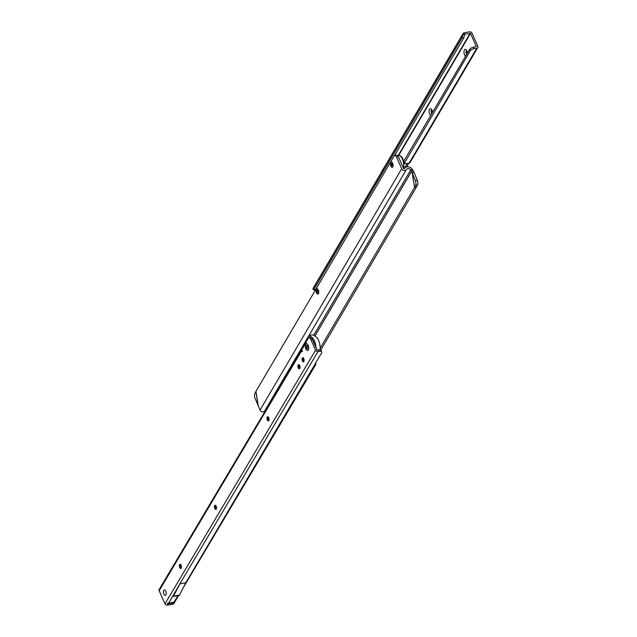 <?xml version="1.0" encoding="UTF-8"?>
<svg xmlns="http://www.w3.org/2000/svg" width="637" height="637" viewBox="0 0 637 637"><rect width="100%" height="100%" fill="white"/><g stroke="black" fill="none" stroke-linecap="round" stroke-linejoin="round"><path stroke-width="0.96" d="M308.133 345.214A3.456 1.6 80.3 0 1 308.348 349.84A3.456 1.6 80.3 0 1 305.911 348.949A3.456 1.6 80.3 0 1 305.505 344.792A3.456 1.6 80.3 0 1 307.353 344.036A3.456 1.6 80.3 0 1 308.133 345.214M165.7 591.192A2.731 1.266 80.3 0 1 165.875 594.847A2.731 1.266 80.3 0 1 163.948 594.138A2.731 1.266 80.3 0 1 163.629 590.857A2.731 1.266 80.3 0 1 165.087 590.26A2.731 1.266 80.3 0 1 165.7 591.192A2.731 1.266 -99.7 0 0 165.087 590.26A2.731 1.266 -99.7 0 0 163.629 590.857A2.731 1.266 -99.7 0 0 163.948 594.138A2.731 1.266 -99.7 0 0 165.875 594.847A2.731 1.266 -99.7 0 0 165.7 591.192M180.215 564.271A3.631 1.68 -99.7 0 0 180.765 568.085A3.631 1.68 -99.7 0 0 180.932 568.435M180.884 568.459A2.134 0.987 80.3 0 1 180.414 568.228A2.134 0.987 80.3 0 1 179.937 567.503A2.134 0.987 80.3 0 1 179.801 564.645A2.134 0.987 80.3 0 1 180.167 564.271M215.266 505.252A3.631 1.68 -99.7 0 0 215.808 509.059A3.631 1.68 -99.7 0 0 215.983 509.417M215.935 509.441A2.134 0.987 80.3 0 1 215.465 509.21A2.134 0.987 80.3 0 1 214.98 508.477A2.134 0.987 80.3 0 1 214.844 505.619A2.134 0.987 80.3 0 1 215.21 505.245M267.835 416.717A3.631 1.68 -99.7 0 0 268.376 420.531A3.631 1.68 -99.7 0 0 268.551 420.882M268.503 420.906A2.134 0.987 80.3 0 1 268.034 420.675A2.134 0.987 80.3 0 1 267.548 419.942A2.134 0.987 80.3 0 1 267.421 417.084A2.134 0.987 80.3 0 1 267.779 416.717M298.777 364.611A3.631 1.68 -99.7 0 0 299.318 368.425A3.631 1.68 -99.7 0 0 299.486 368.775M299.438 368.799A2.134 0.987 80.3 0 1 298.976 368.568A2.134 0.987 80.3 0 1 298.49 367.844A2.134 0.987 80.3 0 1 298.355 364.985A2.134 0.987 80.3 0 1 298.721 364.611M302.878 357.699A3.631 1.68 -99.7 0 0 303.427 361.505A3.631 1.68 -99.7 0 0 303.594 361.856M303.546 361.88A2.134 0.987 80.3 0 1 303.077 361.649A2.134 0.987 80.3 0 1 302.599 360.924A2.134 0.987 80.3 0 1 302.464 358.066A2.134 0.987 80.3 0 1 302.83 357.691M181.115 565.226A2.134 0.987 80.3 0 1 180.797 568.483A2.134 0.987 80.3 0 1 179.745 567.535A2.134 0.987 80.3 0 1 180.072 564.278A2.134 0.987 80.3 0 1 181.115 565.226M216.166 506.208A2.134 0.987 80.3 0 1 215.839 509.465A2.134 0.987 80.3 0 1 214.796 508.509A2.134 0.987 80.3 0 1 215.115 505.252A2.134 0.987 80.3 0 1 216.166 506.208M268.734 417.673A2.134 0.987 80.3 0 1 268.408 420.93A2.134 0.987 80.3 0 1 267.365 419.974A2.134 0.987 80.3 0 1 267.691 416.717A2.134 0.987 80.3 0 1 268.734 417.673M299.677 365.566A2.134 0.987 80.3 0 1 299.35 368.823A2.134 0.987 80.3 0 1 298.307 367.875A2.134 0.987 80.3 0 1 298.626 364.619A2.134 0.987 80.3 0 1 299.677 365.566M303.777 358.647A2.134 0.987 80.3 0 1 303.459 361.904A2.134 0.987 80.3 0 1 302.408 360.956A2.134 0.987 80.3 0 1 302.734 357.699A2.134 0.987 80.3 0 1 303.777 358.647M315.689 362.907A2.134 0.581 100.3 0 1 315.825 363.695L315.825 363.695A2.134 0.581 -79.7 0 0 315.848 364.046L314.909 365.001A2.134 0.908 -23.9 0 1 314.782 364.842A2.134 0.908 -23.9 0 1 314.869 364.292L321.574 353.002A4.268 1.807 156.1 0 0 321.749 351.911L321.12 350.493A4.268 1.807 156.1 0 0 318.588 349.92L317.067 349.952L312.464 339.553A4.268 1.983 -99.7 0 0 310.37 337.65L308.881 337.913A4.268 1.983 -99.7 0 0 308.037 338.581L301.914 349.713A1.712 0.788 80.3 0 1 301.476 351.791A1.712 0.788 80.3 0 1 301.126 351.696L301.779 351.584M321.749 351.911A4.268 1.807 156.1 0 0 319.217 351.329L318.014 351.536L179.889 583.795L185.781 582.799L179.427 595.101A1.792 0.828 80.3 0 1 179.045 595.444L173.153 596.455A1.792 0.828 -99.7 0 1 172.731 596.312L179.889 583.795A1.967 1.529 30.7 0 0 180.12 583.771L185.558 582.839A1.967 1.529 30.7 0 0 185.781 582.783L314.75 364.635M174.737 602.069L167.157 603.366L168.248 603.765L173.686 602.833L174.737 602.069M178.631 595.507L173.837 603.589A1.967 1.529 -149.3 0 1 172.866 604.218L167.427 605.15A1.967 1.529 -149.3 0 1 164.991 603.82L159.186 590.73A1.967 1.529 -149.3 0 1 159.218 589.432L301.317 350.254A1.967 1.529 -149.3 0 1 301.97 349.96M315.1 363.91L315.848 364.046L315.721 364.635L183.138 587.919M318.014 351.536A1.967 1.529 -149.3 0 1 315.578 350.207L310.975 339.816A4.268 1.983 -99.7 0 0 308.881 337.913M180.207 566.014L180.908 564.836M215.258 506.996L215.959 505.81M298.761 366.355L299.143 365.718M159.186 590.73L301.126 351.696L301.317 350.254L302.551 351.409M173.153 596.455A1.792 0.828 -99.7 0 0 173.535 596.113L179.427 595.101M179.897 583.811L173.535 596.113M306.293 341.52A10.176 4.722 80.3 0 1 306.747 339.417A10.176 4.722 80.3 0 1 314.383 340.883A10.176 4.722 80.3 0 1 316.024 347.587M308.459 336.392L311.27 334.871L313.372 334.974L317.027 337.65A10.176 4.722 80.3 0 1 318.484 340.174A10.176 4.722 80.3 0 1 320.124 349.88M312.791 340.301A8.114 3.758 80.3 0 1 313.723 341.997A8.114 3.758 80.3 0 1 314.447 344.036M307.607 346.202A1.608 0.748 80.3 0 1 307.687 348.399A1.608 0.748 80.3 0 1 306.58 347.929A1.608 0.748 80.3 0 1 306.508 345.74A1.608 0.748 80.3 0 1 307.607 346.202M308.364 349.801A3.376 1.561 80.3 0 1 306.015 348.885A3.376 1.561 80.3 0 1 305.609 344.864A3.376 1.561 80.3 0 1 307.384 344.068M318.285 289.939A2.731 1.266 80.3 0 1 318.46 293.601A2.731 1.266 80.3 0 1 316.541 292.909A2.731 1.266 80.3 0 1 316.215 289.62A2.731 1.266 80.3 0 1 317.672 289.015A2.731 1.266 80.3 0 1 318.285 289.939A2.731 1.266 -99.7 0 0 317.672 289.015A2.731 1.266 -99.7 0 0 316.215 289.62A2.731 1.266 -99.7 0 0 316.541 292.909A2.731 1.266 -99.7 0 0 318.46 293.601A2.731 1.266 -99.7 0 0 318.285 289.939M392.663 163.223A2.731 1.266 80.3 0 1 392.838 166.886A2.731 1.266 80.3 0 1 390.919 166.193A2.731 1.266 80.3 0 1 390.592 162.905A2.731 1.266 80.3 0 1 392.05 162.3A2.731 1.266 80.3 0 1 392.663 163.223A2.731 1.266 -99.7 0 0 392.05 162.3A2.731 1.266 -99.7 0 0 390.592 162.905A2.731 1.266 -99.7 0 0 390.919 166.193A2.731 1.266 -99.7 0 0 392.838 166.886A2.731 1.266 -99.7 0 0 392.663 163.223M258.208 406L255.867 391.516L254.816 393.61A3.416 1.378 -99.7 0 0 255.055 398.276L260.055 410.077A2.644 2.054 30.4 0 0 262.333 411.844A2.644 2.054 30.4 0 0 264.65 411.024A2.644 2.054 30.4 0 0 264.713 410.913L306.827 339.155L264.65 411.024M415.611 185.256A3.416 1.378 -99.7 0 0 415.364 180.597L417.291 180.263A3.416 1.378 80.3 0 1 417.538 184.929L415.611 185.256L414.56 187.358L416.487 187.031L417.538 184.929M313.778 335.102L410.69 169.991L412.394 169.37L413.238 170.676A2.644 2.054 -149.6 0 1 413.445 171.05L414.146 172.547L412.219 172.874L415.364 180.597M414.146 172.547L417.291 180.263M320.745 350.087L416.423 187.095L414.552 187.413L412.179 172.699L414.552 187.413L320.18 348.2M414.042 172.38L412.179 172.699L411.542 171.297L413.238 170.676M396.485 156.957A3.416 1.585 -99.7 0 0 394.813 155.444L396.684 155.125A3.416 1.585 80.3 0 1 398.348 156.638L396.485 156.957L401.732 168.717A2.644 2.054 -149.6 0 0 404.009 170.485A2.644 2.054 -149.6 0 0 406.326 169.665A2.644 2.054 -149.6 0 0 406.382 169.553A2.564 1.991 30.4 0 1 406.446 169.442A2.564 1.991 30.4 0 1 408.476 168.614A2.564 1.991 30.4 0 1 410.69 169.991L411.542 171.297L315.028 335.731M394.813 155.444A3.416 1.585 -99.7 0 0 394.136 155.993L255.867 391.516M398.348 156.638L403.595 168.399L404.487 168.582A4.698 3.647 30.4 0 1 404.599 168.359A4.698 3.647 30.4 0 1 408.325 166.838A4.698 3.647 30.4 0 1 412.394 169.37M264.865 410.658A2.564 1.991 -149.6 0 1 265.725 410.061M299.589 368.712A5.55 2.572 -99.7 0 0 298.769 364.643M303.913 361.513A3.734 1.736 80.3 0 1 303.499 360.765A3.734 1.736 80.3 0 1 302.87 357.763M391.317 163.645A1.282 0.597 80.3 0 1 391.914 163.582A1.282 0.597 80.3 0 1 392.201 164.012A1.282 0.597 80.3 0 1 392.281 165.731A1.282 0.597 80.3 0 1 392.265 165.763A1.282 0.597 80.3 0 1 391.381 165.405A1.282 0.597 80.3 0 1 391.317 163.645M316.939 290.361A1.282 0.597 80.3 0 1 317.537 290.297A1.282 0.597 80.3 0 1 317.823 290.727A1.282 0.597 80.3 0 1 317.903 292.447A1.282 0.597 80.3 0 1 317.887 292.479A1.282 0.597 80.3 0 1 317.003 292.12A1.282 0.597 80.3 0 1 316.939 290.361M268.925 418.214A1.537 0.717 -99.7 0 0 268.941 420.356M268.105 416.829A3.846 1.784 -99.7 0 0 267.882 418.851M430.644 115.568A3.631 1.68 80.3 0 1 429.696 114.222A3.631 1.68 80.3 0 1 429.266 109.859A3.631 1.68 80.3 0 1 431.201 109.054A3.631 1.68 80.3 0 1 432.013 110.281A3.631 1.68 80.3 0 1 432.563 112.303M431.854 113.513A2.134 0.987 80.3 0 1 431.663 113.155A2.134 0.987 80.3 0 1 431.846 109.938A2.134 0.987 -99.7 0 0 431.798 109.922A2.134 0.987 -99.7 0 0 431.48 113.187A2.134 0.987 -99.7 0 0 431.759 113.681M465.567 56.255A3.631 1.68 80.3 0 1 464.612 54.909A3.631 1.68 80.3 0 1 464.182 50.546A3.631 1.68 80.3 0 1 466.117 49.742A3.631 1.68 80.3 0 1 466.937 50.968A3.631 1.68 80.3 0 1 467.486 52.99M466.754 50.61A2.134 0.987 -99.7 0 0 466.722 50.61A2.134 0.987 -99.7 0 0 466.395 53.874A2.134 0.987 -99.7 0 0 466.674 54.368M466.77 54.201A2.134 0.987 80.3 0 1 466.587 53.842A2.134 0.987 80.3 0 1 466.77 50.626M343.526 242.219L315.61 289.628L313.922 289.437A3.416 0.924 100.2 0 1 313.42 289.763A3.416 0.924 100.2 0 1 312.974 288.88L313.619 287.797M477.79 47.528L410.132 162.443A1.967 1.529 -149.5 0 1 409.169 163.072L405.395 163.717A1.712 0.725 -24 0 1 404.384 163.486A1.712 0.725 -24 0 1 404.376 163.207L470.313 50.705A3.416 1.457 -24 0 1 474.207 48.603L476.818 48.157A1.967 1.529 30.5 0 0 477.79 47.528A1.967 1.529 30.5 0 0 477.814 46.238L471.993 33.18A1.967 1.529 30.5 0 0 469.557 31.85L464.118 32.782A1.967 1.529 30.5 0 0 463.656 32.933L462.948 34.127A3.416 0.924 100.2 0 1 462.072 37.774L463.696 38.061A3.416 0.924 100.2 0 0 464.564 34.422L462.948 34.127L312.974 288.88M470.21 50.841L469.684 49.296A3.416 1.457 -24 0 1 473.578 47.194L476.317 46.493L470.504 33.435L464.684 34.215L463.656 32.933L462.948 34.127M394.542 155.547L463.617 38.22M315.61 289.628L315.538 289.731A3.416 0.924 100.2 0 1 315.036 290.05L313.42 289.763M313.993 289.341L462 37.925M403.962 162.268A1.712 0.725 -24 0 1 403.754 162.077A1.712 0.725 -24 0 1 403.747 161.798L403.962 161.105M404.535 162.403L403.906 160.986L469.58 49.431M404.161 168.749L407.322 163.391M406.573 166.934L408.811 163.136M384.7 166.663L382.638 169.848A1.792 0.828 -99.7 0 0 382.598 169.92L380.703 173.463M173.965 602.371L177.97 595.627M172.866 604.218L173.686 602.833M164.991 603.82L315.578 350.207M167.427 605.15L168.248 603.765M168.518 603.303L172.691 596.28M315.283 363.6L315.825 363.695L315.283 363.592M318.588 349.92L319.217 351.329M312.464 339.553L310.975 339.816M315.084 335.771L411.582 171.369M258.311 406.159L255.931 391.444M260.055 410.077L401.732 168.717M308.045 337.084L406.255 169.768M397.655 155.555L398.467 155.412A8.026 3.726 80.3 0 1 402.385 158.963A8.026 3.726 80.3 0 1 403.468 168.112M470.186 33.259L398.252 155.452M470.504 33.435L398.714 155.388M462.072 37.774L463.696 38.061M313.922 289.437L315.538 289.731M404.376 163.207L403.747 161.798M404.575 162.594L403.946 161.185M470.313 50.705L469.684 49.296M474.207 48.603L473.578 47.194M409.169 163.072L476.818 48.157M406.326 169.665L308.061 337.069M398.467 155.412C400.697 155.611 402.17 156.837 402.895 159.083L403.77 161.742M403.914 162.435L403.707 168.558M463.139 33.427L313.117 288.258M404.384 163.486L403.754 162.077"/></g></svg>
